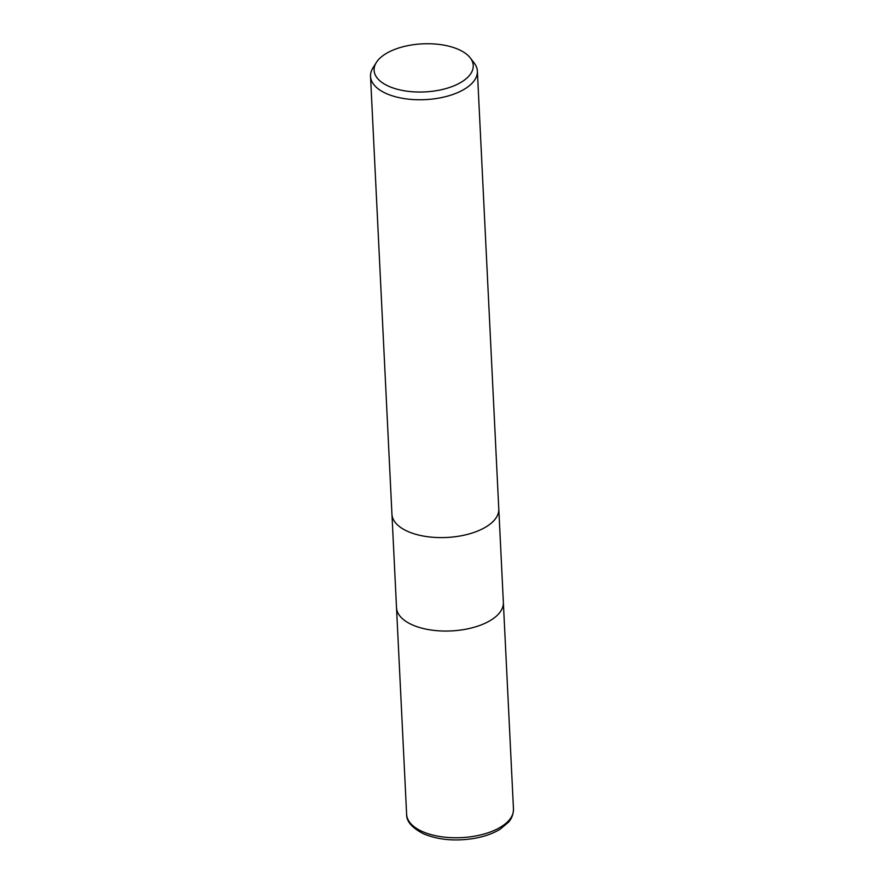 <?xml version="1.0" encoding="UTF-8"?>
<svg xmlns="http://www.w3.org/2000/svg" width="884" height="884" viewBox="0 0 884 884"><rect width="100%" height="100%" fill="white"/><g stroke="black" fill="none" stroke-linecap="round" stroke-linejoin="round"><path stroke-width="1.33" d="M391.943 514.19A53.482 25.934 177.2 0 0 407.491 531.295A53.482 25.934 177.2 0 0 466.343 534.665A53.482 25.934 177.2 0 0 498.786 508.963A53.482 25.934 177.2 0 1 466.343 534.665A53.482 25.934 177.2 0 1 407.491 531.295A53.482 25.934 177.2 0 1 391.943 514.19L370.529 76.344A53.482 25.934 177.2 0 1 372.938 67.913L376.33 62.488A49.626 24.056 177.2 0 1 458.807 49.581A49.626 24.056 177.2 0 1 470.255 57.902A49.626 24.056 177.2 0 1 450.265 87.218A49.626 24.056 177.2 0 1 388.518 86.179A49.626 24.056 177.2 0 1 376.33 62.488M396.518 607.639A53.482 25.934 177.2 0 0 412.054 624.745A53.482 25.934 177.2 0 0 470.907 628.115A53.482 25.934 177.2 0 0 503.361 602.413A53.482 25.934 177.2 0 1 470.907 628.115A53.482 25.934 177.2 0 1 412.054 624.745A53.482 25.934 177.2 0 1 396.518 607.639L391.955 514.289M470.255 57.902L474.156 62.963A53.482 25.934 177.2 0 1 477.371 71.118A53.482 25.934 177.2 0 1 444.928 96.82A53.482 25.934 177.2 0 1 386.076 93.45A53.482 25.934 177.2 0 1 370.529 76.344M503.361 602.512L513.471 809.114A53.482 25.934 177.2 0 1 481.018 834.816A53.482 25.934 177.2 0 1 422.165 831.446A53.482 25.934 177.2 0 1 406.629 814.341L396.518 607.739M498.786 508.963L477.371 71.118M503.361 602.413L498.797 509.062M513.471 809.114C513.295 817.413 509.073 821.479 508.488 822.219L500.156 829.181C493.195 833.457 484.686 836.507 474.631 838.33C455.348 841.48 438.287 839.966 423.436 833.767C412.01 827.855 406.397 821.369 406.629 814.341"/></g></svg>
